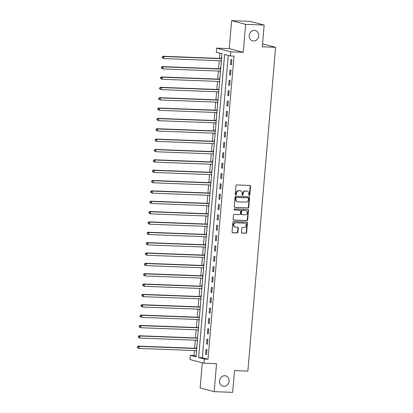 <?xml version="1.0" encoding="UTF-8"?>
<svg xmlns="http://www.w3.org/2000/svg" width="413" height="413" viewBox="0 0 413 413"><rect width="100%" height="100%" fill="white"/><g stroke="black" fill="none" stroke-linecap="round" stroke-linejoin="round"><path stroke-width="0.62" d="M249.266 195.447A0.573 0.506 104.8 0 0 249.824 194.895L250.562 186.258A0.821 0.723 104.8 0 0 249.906 185.416L236.825 184.921A0.821 0.723 104.8 0 0 236.029 185.705L235.286 194.342A0.573 0.506 104.8 0 0 236.308 194.384L236.401 193.263A2.623 2.313 104.8 0 1 238.951 190.749L240.041 190.791A2.623 2.313 104.8 0 1 240.49 190.858A2.623 2.313 104.8 0 1 242.142 193.48L242.049 194.6A0.573 0.506 104.8 0 0 243.066 194.637L243.159 193.521A2.623 2.313 104.8 0 1 245.709 191.007L246.798 191.049A2.623 2.313 104.8 0 1 247.248 191.116A2.623 2.313 104.8 0 1 248.9 193.738L248.807 194.859A0.573 0.506 104.8 0 0 249.266 195.447M248.987 195.339A0.573 0.506 104.8 0 0 249.442 194.797L250.185 186.16A0.821 0.723 104.8 0 0 249.844 185.416M235.472 194.822A0.573 0.506 104.8 0 0 235.926 194.28L236.024 193.165L236.401 193.263M242.23 195.081A0.573 0.506 104.8 0 0 242.684 194.538L242.782 193.418L243.159 193.521M224.801 375.727A5.343 4.719 104.8 0 0 219.675 380.327A5.343 4.719 104.8 0 0 222.979 386.191A5.343 4.719 104.8 0 0 223.892 386.325A5.343 4.719 104.8 0 0 229.019 381.72A5.343 4.719 104.8 0 0 225.715 375.861A5.343 4.719 104.8 0 0 224.801 375.727M254.408 30.381A5.343 4.719 104.8 0 0 249.282 34.986A5.343 4.719 104.8 0 0 252.586 40.846A5.343 4.719 104.8 0 0 253.499 40.985A5.343 4.719 104.8 0 0 258.626 36.38A5.343 4.719 104.8 0 0 255.317 30.521A5.343 4.719 104.8 0 0 254.408 30.381M241.476 232.276A0.821 0.723 104.8 0 0 242.137 233.118L245.807 233.257A0.821 0.723 104.8 0 0 246.602 232.473L247.423 222.881A0.821 0.723 104.8 0 0 246.767 222.039L233.686 221.544A0.821 0.723 104.8 0 0 232.891 222.328L232.065 231.92A0.821 0.723 104.8 0 0 232.726 232.762L237.155 232.927A0.821 0.723 104.8 0 0 237.955 232.142L238.306 228.038A0.821 0.723 104.8 0 0 237.651 227.196L235.451 227.114A2.194 1.936 104.8 0 1 235.074 227.057A2.194 1.936 104.8 0 1 233.722 224.651A2.194 1.936 104.8 0 1 235.823 222.762L244.434 223.092A2.194 1.936 104.8 0 1 244.811 223.149A2.194 1.936 104.8 0 1 246.163 225.55A2.194 1.936 104.8 0 1 244.062 227.439L242.627 227.387A0.821 0.723 104.8 0 0 241.832 228.172L241.476 232.276M204.316 359.078L203.96 363.218L189.944 359.511L190.3 355.371L195.984 356.873L221.967 53.767L216.283 52.265L216.639 48.12L230.655 51.831L230.304 55.972L224.62 54.47L198.632 357.575L204.316 359.078L208.018 359.217L234.006 56.111L230.304 55.972M264.15 25.059L245.637 24.357L231.621 20.65L250.133 21.352L264.15 25.059L262.286 46.798L275.61 47.309L247.852 371.117L234.522 370.611L232.658 392.35L214.151 391.648L216.546 363.698L203.96 363.218M231.621 20.65L229.225 48.6L243.242 52.306L245.637 24.357M243.242 52.306L230.655 51.831M247.97 207.976A0.821 0.723 104.8 0 0 248.771 207.192L249.591 197.6A0.821 0.723 104.8 0 0 248.936 196.758L235.854 196.263A0.821 0.723 104.8 0 0 235.059 197.047L234.233 206.639A0.821 0.723 104.8 0 0 234.894 207.481L247.594 207.873A0.821 0.723 104.8 0 0 248.389 207.089L249.215 197.497A0.821 0.723 104.8 0 0 248.874 196.753M248.507 210.238L247.686 219.83A0.821 0.723 104.8 0 1 246.886 220.614L233.81 220.119A0.821 0.723 104.8 0 1 233.149 219.277L233.505 215.173A0.821 0.723 104.8 0 1 234.3 214.388L239.602 214.59A0.821 0.723 104.8 0 0 240.402 213.805L240.634 211.079A0.821 0.723 104.8 0 0 239.979 210.243L234.455 210.031A0.573 0.506 104.8 0 1 234.553 208.89L247.852 209.396A0.821 0.723 104.8 0 1 248.507 210.238L248.13 210.14L247.304 219.731L247.686 219.83M202.293 362.774L200.135 387.941L214.151 391.648M228.25 55.43L202.334 357.715L208.018 359.217M230.903 59.524L230.475 64.495L231.425 64.743L231.848 59.777L230.903 59.524M230.015 69.88L229.587 74.846L230.537 75.099L230.96 70.127L230.015 69.88M229.127 80.23L228.699 85.197L229.649 85.45L230.072 80.478L229.127 80.23M228.239 90.581L227.816 95.553L228.761 95.801L229.189 90.834L228.239 90.581M227.351 100.932L226.928 105.904L227.873 106.151L228.301 101.185L227.351 100.932M226.463 111.283L226.04 116.254L226.985 116.507L227.413 111.536L226.463 111.283M225.575 121.639L225.152 126.605L226.097 126.858L226.525 121.887L225.575 121.639M224.687 131.99L224.264 136.956L225.209 137.209L225.637 132.237L224.687 131.99M223.805 142.34L223.376 147.312L224.321 147.56L224.749 142.593L223.805 142.34M222.917 152.691L222.488 157.663L223.438 157.911L223.861 152.944L222.917 152.691M222.029 163.047L221.6 168.014L222.55 168.267L222.974 163.295L222.029 163.047M221.141 173.398L220.712 178.364L221.662 178.617L222.086 173.646L221.141 173.398M220.253 183.749L219.824 188.72L220.774 188.968L221.198 184.002L220.253 183.749M219.365 194.1L218.936 199.071L219.886 199.319L220.31 194.353L219.365 194.1M218.477 204.456L218.054 209.422L218.998 209.675L219.427 204.703L218.477 204.456M217.589 214.806L217.166 219.773L218.11 220.026L218.539 215.054L217.589 214.806M216.701 225.157L216.278 230.129L217.223 230.377L217.651 225.41L216.701 225.157M215.813 235.508L215.39 240.48L216.335 240.727L216.763 235.761L215.813 235.508M214.925 245.859L214.502 250.83L215.447 251.083L215.875 246.112L214.925 245.859M214.042 256.215L213.614 261.181L214.559 261.434L214.987 256.463L214.042 256.215M213.154 266.566L212.726 271.532L213.676 271.785L214.099 266.813L213.154 266.566M212.267 276.916L211.838 281.888L212.788 282.136L213.211 277.169L212.267 276.916M211.379 287.267L210.95 292.239L211.9 292.487L212.323 287.52L211.379 287.267M210.491 297.623L210.062 302.59L211.012 302.843L211.435 297.871L210.491 297.623M209.603 307.974L209.174 312.94L210.124 313.193L210.547 308.222L209.603 307.974M208.715 318.325L208.291 323.296L209.236 323.544L209.665 318.578L208.715 318.325M207.827 328.676L207.403 333.647L208.348 333.895L208.777 328.929L207.827 328.676M206.939 339.032L206.515 343.998L207.46 344.251L207.889 339.28L206.939 339.032M206.051 349.383L205.628 354.349L206.572 354.602L207.001 349.63L206.051 349.383M219.917 53.225L219.473 58.398M219.277 60.685L218.585 68.754M218.389 71.036L217.697 79.105M217.501 81.387L216.81 89.456M216.613 91.738L215.922 99.807M215.725 102.094L215.034 110.157M214.837 112.444L214.146 120.513M213.955 122.795L213.263 130.864M213.067 133.146L212.375 141.215M212.179 143.502L211.487 151.566M211.291 153.853L210.599 161.922M210.403 164.204L209.711 172.273M209.515 174.554L208.823 182.623M208.627 184.91L207.935 192.974M207.739 195.261L207.047 203.33M206.851 205.612L206.159 213.681M205.963 215.963L205.271 224.032M205.075 226.314L204.383 234.383M204.192 236.67L203.501 244.733M203.304 247.02L202.613 255.089M202.416 257.371L201.725 265.44M201.529 267.722L200.837 275.791M200.641 278.078L199.949 286.142M199.753 288.429L199.061 296.498M198.865 298.78L198.173 306.849M197.977 309.13L197.285 317.199M197.089 319.481L196.397 327.55M196.201 329.837L195.509 337.901M195.313 340.188L194.621 348.257M194.43 350.539L194.002 355.51L196.051 356.052M221.683 57.087L221.43 57.02L221.316 58.367M221.11 60.752L221.26 62.053M220.795 67.438L220.542 67.371L220.428 68.718M220.222 71.108L220.372 72.409M219.907 77.789L219.654 77.727L219.54 79.069M219.334 81.459L219.484 82.76M219.019 88.145L218.653 89.425M218.451 91.81L218.596 93.111M218.131 98.495L217.765 99.776M217.563 102.161L217.708 103.462M217.243 108.846L216.877 110.126M216.675 112.512L216.82 113.818M216.36 119.197L216.107 119.13L215.989 120.477M215.787 122.867L215.932 124.168M215.472 129.553L215.219 129.486L215.106 130.833M214.899 133.218L215.044 134.519M214.584 139.904L214.332 139.837L214.218 141.184M214.011 143.569L214.156 144.87M213.697 150.255L213.444 150.187L213.33 151.535M213.123 153.92L213.268 155.226M212.809 160.605L212.556 160.538L212.442 161.886M212.236 164.276L212.38 165.577M211.921 170.956L211.668 170.894L211.554 172.242M211.348 174.627L211.497 175.928M211.033 181.312L210.78 181.245L210.666 182.592M210.46 184.978L210.609 186.278M210.145 191.663L209.778 192.943M209.577 195.328L209.721 196.629M209.257 202.014L208.89 203.294M208.689 205.679L208.833 206.985M208.369 212.365L208.002 213.645M207.801 216.035L207.946 217.336M207.481 222.721L207.114 224.001M206.913 226.386L207.058 227.687M206.598 233.071L206.345 233.004L206.226 234.352M206.025 236.737L206.17 238.038M205.71 243.422L205.457 243.355L205.344 244.702M205.137 247.088L205.282 248.394M204.822 253.773L204.569 253.706L204.456 255.053M204.249 257.444L204.394 258.744M203.934 264.129L203.681 264.062L203.568 265.409M203.361 267.794L203.506 269.095M203.046 274.48L202.793 274.413L202.68 275.76M202.473 278.145L202.618 279.446M202.158 284.831L201.905 284.764L201.792 286.111M201.585 288.496L201.735 289.802M201.27 295.181L201.017 295.114L200.904 296.462M200.697 298.852L200.847 300.153M200.382 305.532L200.016 306.818M199.815 309.203L199.959 310.504M199.494 315.888L199.128 317.169M198.927 319.554L199.071 320.855M198.607 326.239L198.24 327.519M198.039 329.904L198.183 331.205M197.719 336.59L197.352 337.87M197.151 340.255L197.295 341.561M196.836 346.941L196.583 346.874L196.464 348.221M196.263 350.611L196.407 351.912M275.61 47.309L262.539 43.85M194.002 355.51L190.3 355.371M229.225 48.6L216.639 48.12M202.334 357.715L198.632 357.575M220.119 72.342L220.377 72.352M219.231 82.693L219.489 82.703M218.343 93.044L218.601 93.054M217.455 103.4L217.713 103.405M216.567 113.751L216.825 113.761M215.679 124.101L215.937 124.112M214.791 134.452L215.049 134.462M210.356 186.211L210.615 186.222M209.468 196.567L209.727 196.573M208.58 206.918L208.839 206.928M207.693 217.269L207.951 217.279M206.805 227.62L207.063 227.63M205.917 237.971L206.175 237.981M205.029 248.327L205.287 248.337M200.594 300.086L200.852 300.096M199.706 310.437L199.964 310.447M198.818 320.787L199.076 320.798M197.93 331.143L198.188 331.149M197.042 341.494L197.3 341.505M196.154 351.845L196.412 351.855M230.475 64.495L231.44 64.531M229.587 74.846L230.552 74.882M228.699 85.197L229.664 85.233M227.816 95.553L228.781 95.589M226.928 105.904L227.893 105.94M226.04 116.254L227.005 116.29M225.152 126.605L226.118 126.641M224.264 136.956L225.23 136.997M223.376 147.312L224.342 147.348M222.488 157.663L223.454 157.699M221.6 168.014L222.566 168.05M220.712 178.364L221.678 178.401M219.824 188.72L220.79 188.756M218.936 199.071L219.902 199.107M218.054 209.422L219.019 209.458M217.166 219.773L218.131 219.809M216.278 230.129L217.243 230.165M215.39 240.48L216.355 240.516M214.502 250.83L215.467 250.867M213.614 261.181L214.579 261.217M212.726 271.532L213.691 271.573M211.838 281.888L212.803 281.924M210.95 292.239L211.915 292.275M210.062 302.59L211.028 302.626M209.174 312.94L210.145 312.977M208.291 323.296L209.257 323.333M207.403 333.647L208.369 333.683M206.515 343.998L207.481 344.034M205.628 354.349L206.593 354.385M247.248 191.116L246.866 191.018A2.623 2.313 104.8 0 0 246.422 190.951L246.798 191.049M242.782 193.418A2.623 2.313 104.8 0 1 245.332 190.909L246.422 190.951M240.49 190.858L240.108 190.76A2.623 2.313 104.8 0 0 239.664 190.692L240.041 190.791M236.024 193.165A2.623 2.313 104.8 0 1 238.569 190.651L239.664 190.692M234.574 207.383L247.594 207.873M248.497 198.452A0.573 0.506 104.8 0 0 248.037 197.863L236.556 197.429A0.573 0.506 104.8 0 0 235.999 197.977L235.895 199.159A2.623 2.313 104.8 0 0 237.552 201.781A2.623 2.313 104.8 0 0 237.996 201.849L245.849 202.143A2.623 2.313 104.8 0 0 248.394 199.634L248.497 198.452M247.846 197.817A0.573 0.506 104.8 0 0 247.661 197.765L248.037 197.863M237.552 201.781L237.17 201.678A2.623 2.313 104.8 0 1 235.518 199.056L235.616 197.879A0.573 0.506 104.8 0 1 236.174 197.326L247.661 197.765M233.49 220.021L246.509 220.516A0.821 0.723 104.8 0 0 247.304 219.731M239.87 210.212A0.821 0.723 104.8 0 0 239.597 210.14L234.192 209.933M245.11 214.801A2.194 1.936 104.8 0 0 247.211 212.912A2.194 1.936 104.8 0 0 245.854 210.506A2.194 1.936 104.8 0 0 245.482 210.449L242.446 210.336A0.821 0.723 104.8 0 0 241.651 211.12L241.419 213.841A0.821 0.723 104.8 0 0 242.075 214.683L245.11 214.801M245.854 210.506L245.477 210.408A2.194 1.936 104.8 0 0 245.105 210.351L245.482 210.449M241.935 214.662L241.559 214.564A0.821 0.723 104.8 0 1 241.037 213.743L241.275 211.017A0.821 0.723 104.8 0 1 242.07 210.232L245.105 210.351M248.13 210.14A0.821 0.723 104.8 0 0 247.79 209.396M244.811 223.149L244.429 223.046A2.194 1.936 104.8 0 0 244.057 222.989L244.434 223.092M235.074 227.057L234.698 226.959A2.194 1.936 104.8 0 1 233.34 224.553A2.194 1.936 104.8 0 1 235.446 222.664L244.057 222.989M232.405 232.664L236.778 232.829A0.821 0.723 104.8 0 0 237.573 232.044L237.924 227.94A0.821 0.723 104.8 0 0 237.589 227.196M241.817 233.02L245.425 233.154A0.821 0.723 104.8 0 0 246.22 232.369L247.046 222.777A0.821 0.723 104.8 0 0 246.706 222.034M221.358 60.763L163.811 58.574L162.237 57.743L162.619 57.841L162.686 57.015L162.309 56.917L162.237 57.743M221.585 58.264L221.218 58.409A0.836 0.738 -75.2 0 1 220.94 58.455L163.042 56.256L163.987 56.504L163.811 58.574L162.619 57.841M221.544 58.692L163.987 56.504L162.686 57.015M162.309 56.917L163.042 56.256M220.47 71.113L162.923 68.93L161.349 68.093L161.731 68.197L161.803 67.365L161.421 67.267L161.349 68.093M220.697 68.615L220.33 68.759A0.836 0.738 -75.2 0 1 220.052 68.806L162.154 66.607L163.099 66.86L162.923 68.93L161.731 68.197M220.656 69.043L163.099 66.86L161.803 67.365M161.421 67.267L162.154 66.607M219.587 81.469L162.035 79.281L160.466 78.444L160.843 78.547L160.915 77.716L160.533 77.618L160.466 78.444M219.809 78.966L219.442 79.11A0.836 0.738 -75.2 0 1 219.164 79.162L161.266 76.957L162.211 77.21L162.035 79.281L160.843 78.547M219.773 79.399L162.211 77.21L160.915 77.716M160.533 77.618L161.266 76.957M218.699 91.82L161.147 89.631L159.578 88.8L159.955 88.898L160.027 88.072L159.645 87.969L159.578 88.8M218.921 89.316L218.554 89.461A0.836 0.738 -75.2 0 1 218.276 89.513L160.378 87.308L161.328 87.561L161.147 89.631L159.955 88.898M218.885 89.75L161.328 87.561L160.027 88.072M159.645 87.969L160.378 87.308M217.811 102.171L160.259 99.982L158.69 99.151L159.067 99.249L159.139 98.423L158.757 98.32L158.69 99.151M218.033 99.667L217.666 99.812A0.836 0.738 -75.2 0 1 217.388 99.863L159.49 97.664L160.44 97.912L160.259 99.982L159.067 99.249M217.997 100.101L160.44 97.912L159.139 98.423M158.757 98.32L159.49 97.664M216.923 112.522L159.372 110.333L157.802 109.502L158.179 109.605L158.251 108.774L157.874 108.676L157.802 109.502M217.145 110.023L216.784 110.168A0.836 0.738 -75.2 0 1 216.5 110.214L158.602 108.015L159.552 108.263L159.372 110.333L158.179 109.605M217.109 110.452L159.552 108.263L158.251 108.774M157.874 108.676L158.602 108.015M216.035 122.873L158.484 120.689L156.914 119.853L157.291 119.956L157.363 119.125L156.986 119.027L156.914 119.853M216.257 120.374L215.896 120.519A0.836 0.738 -75.2 0 1 215.612 120.565L157.714 118.366L158.664 118.619L158.484 120.689L157.291 119.956M216.221 120.802L158.664 118.619L157.363 119.125M156.986 119.027L157.714 118.366M215.147 133.229L157.601 131.04L156.026 130.209L156.403 130.307L156.475 129.481L156.099 129.377L156.026 130.209M215.369 130.725L215.008 130.869A0.836 0.738 -75.2 0 1 214.724 130.921L156.826 128.717L157.776 128.97L157.601 131.04L156.403 130.307M215.333 131.158L157.776 128.97L156.475 129.481M156.099 129.377L156.826 128.717M214.445 141.509L156.888 139.32L156.713 141.391L214.27 143.585M214.481 141.076L214.12 141.22A0.836 0.738 -75.2 0 1 213.836 141.272L155.944 139.073L156.888 139.32L155.211 139.728L155.138 140.559L155.515 140.657L155.587 139.831M155.515 140.657L156.713 141.391L155.138 140.559M155.211 139.728L155.944 139.073M213.593 151.432L213.232 151.576A0.836 0.738 -75.2 0 1 212.948 151.623L155.056 149.423L156 149.671L155.825 151.741L213.382 153.93M213.557 151.86L156 149.671L154.323 150.084L154.25 150.91L154.632 151.008L154.699 150.182M154.632 151.008L155.825 151.741L154.25 150.91M154.323 150.084L155.056 149.423M212.669 162.211L155.112 160.027L154.937 162.097L212.494 164.286M212.705 161.782L212.344 161.927A0.836 0.738 -75.2 0 1 212.06 161.973L154.168 159.774L155.112 160.027L153.435 160.435L153.362 161.261L153.744 161.364L153.812 160.533M153.744 161.364L154.937 162.097L153.987 161.844L153.362 161.261M153.435 160.435L154.168 159.774M211.595 174.637L154.049 172.448L152.474 171.612L152.856 171.715L152.924 170.884L152.547 170.786L152.474 171.612M211.823 172.133L211.456 172.278A0.836 0.738 -75.2 0 1 211.177 172.329L153.28 170.125L154.225 170.378L154.049 172.448L152.856 171.715M211.781 172.567L154.225 170.378L152.924 170.884M152.547 170.786L153.28 170.125M210.707 184.988L153.161 182.799L151.586 181.968L151.969 182.066L152.041 181.24L151.659 181.137L151.586 181.968M210.935 182.484L210.568 182.629A0.836 0.738 -75.2 0 1 210.289 182.68L152.392 180.481L153.337 180.729L153.161 182.799L151.969 182.066M210.893 182.918L153.337 180.729L152.041 181.24M151.659 181.137L152.392 180.481M209.825 195.339L152.273 193.15L150.704 192.319L151.081 192.417L151.153 191.591L150.771 191.493L150.704 192.319M210.047 192.84L209.68 192.979A0.836 0.738 -75.2 0 1 209.401 193.031L151.504 190.832L152.449 191.08L152.273 193.15L151.081 192.417M210.011 193.269L152.449 191.08L151.153 191.591M150.771 191.493L151.504 190.832M208.937 205.689L151.385 203.506L149.816 202.669L150.193 202.773L150.265 201.942L149.883 201.843L149.816 202.669M209.159 203.191L208.792 203.335A0.836 0.738 -75.2 0 1 208.513 203.382L150.616 201.183L151.566 201.436L151.385 203.506L150.193 202.773M209.123 203.619L151.566 201.436L150.265 201.942M149.883 201.843L150.616 201.183M208.049 216.045L150.497 213.857L148.928 213.02L149.305 213.123L149.377 212.292L148.995 212.194L148.928 213.02M208.271 213.542L207.904 213.686A0.836 0.738 -75.2 0 1 207.625 213.738L149.728 211.533L150.678 211.786L150.497 213.857L149.305 213.123M208.235 213.975L150.678 211.786L149.377 212.292M148.995 212.194L149.728 211.533M207.161 226.396L149.609 224.207L148.04 223.376L148.417 223.474L148.489 222.648L148.112 222.545L148.04 223.376M207.383 223.892L207.021 224.037A0.836 0.738 -75.2 0 1 206.737 224.089L148.84 221.884L149.79 222.137L149.609 224.207L148.417 223.474M207.347 224.326L149.79 222.137L148.489 222.648M148.112 222.545L148.84 221.884M206.495 234.243L206.133 234.388A0.836 0.738 -75.2 0 1 205.85 234.439L147.952 232.24L148.902 232.488L148.721 234.558L206.283 236.747M206.459 234.677L148.902 232.488L147.224 232.896L147.152 233.727L147.529 233.825L147.601 232.999M147.529 233.825L148.721 234.558L147.152 233.727M147.224 232.896L147.952 232.24M205.385 247.098L147.839 244.909L146.264 244.078L146.641 244.181L146.713 243.35L146.336 243.252L146.264 244.078M205.607 244.599L205.246 244.744A0.836 0.738 -75.2 0 1 204.962 244.79L147.064 242.591L148.014 242.839L147.839 244.909L146.641 244.181M205.571 245.028L148.014 242.839L146.713 243.35M146.336 243.252L147.064 242.591M204.497 257.449L146.951 255.265L145.376 254.429L145.753 254.532L145.825 253.701L145.448 253.603L145.376 254.429M204.719 254.95L204.358 255.095A0.836 0.738 -75.2 0 1 204.074 255.141L146.181 252.942L147.126 253.195L146.951 255.265L145.753 254.532M204.683 255.379L147.126 253.195L145.825 253.701M145.448 253.603L146.181 252.942M203.609 267.805L146.063 265.616L144.488 264.785L144.87 264.883L144.937 264.057L144.56 263.953L144.488 264.785M203.831 265.301L203.47 265.445A0.836 0.738 -75.2 0 1 203.186 265.497L145.293 263.293L146.238 263.546L146.063 265.616L144.87 264.883M203.795 265.735L146.238 263.546L144.937 264.057M144.56 263.953L145.293 263.293M202.721 278.155L145.175 275.967L143.6 275.135L143.982 275.234L144.049 274.408L143.672 274.304L143.6 275.135M202.943 275.652L202.582 275.796A0.836 0.738 -75.2 0 1 202.298 275.848L144.405 273.649L145.35 273.896L145.175 275.967L143.982 275.234M202.907 276.085L145.35 273.896L144.049 274.408M143.672 274.304L144.405 273.649M201.833 288.506L144.287 286.317L142.712 285.486L143.094 285.584L143.161 284.758L142.784 284.66L142.712 285.486M202.06 286.008L201.694 286.152A0.836 0.738 -75.2 0 1 201.415 286.199L143.517 283.999L144.462 284.247L144.287 286.317L143.094 285.584M202.019 286.436L144.462 284.247L143.161 284.758M142.784 284.66L143.517 283.999M200.945 298.857L143.399 296.673L141.824 295.837L142.206 295.94L142.279 295.109L141.896 295.011L141.824 295.837M201.172 296.358L200.806 296.503A0.836 0.738 -75.2 0 1 200.527 296.549L142.63 294.35L143.574 294.603L143.399 296.673L142.206 295.94M201.131 296.787L143.574 294.603L142.279 295.109M141.896 295.011L142.63 294.35M200.062 309.213L142.511 307.024L140.941 306.188L141.318 306.291L141.391 305.46L141.009 305.362L140.941 306.188M200.284 306.709L199.918 306.854A0.836 0.738 -75.2 0 1 199.639 306.905L141.742 304.701L142.686 304.954L142.511 307.024L141.318 306.291M200.248 307.143L142.686 304.954L141.391 305.46M141.009 305.362L141.742 304.701M199.174 319.564L141.623 317.375L140.053 316.544L140.43 316.642L140.503 315.816L140.121 315.713L140.053 316.544M199.396 317.06L199.03 317.205A0.836 0.738 -75.2 0 1 198.751 317.256L140.854 315.052L141.804 315.305L141.623 317.375L140.43 316.642M199.36 317.494L141.804 315.305L140.503 315.816M140.121 315.713L140.854 315.052M198.286 329.915L140.735 327.726L139.166 326.895L139.542 326.993L139.615 326.167L139.233 326.069L139.166 326.895M198.508 327.416L198.142 327.555A0.836 0.738 -75.2 0 1 197.863 327.607L139.966 325.408L140.916 325.656L140.735 327.726L139.542 326.993M198.472 327.845L140.916 325.656L139.615 326.167M139.233 326.069L139.966 325.408M197.399 340.266L139.847 338.082L138.278 337.245L138.654 337.349L138.727 336.518L138.35 336.419L138.278 337.245M197.62 337.767L197.259 337.911A0.836 0.738 -75.2 0 1 196.975 337.958L139.078 335.759L140.028 336.006L139.847 338.082L138.654 337.349M197.584 338.195L140.028 336.006L138.727 336.518M138.35 336.419L139.078 335.759M196.511 350.622L138.959 348.433L137.39 347.596L137.766 347.7L137.839 346.868L137.462 346.77L137.39 347.596M196.733 348.118L196.371 348.262A0.836 0.738 -75.2 0 1 196.087 348.309L138.19 346.109L139.14 346.362L138.959 348.433L137.766 347.7M196.696 348.551L139.14 346.362L137.839 346.868M137.462 346.77L138.19 346.109M249.442 194.797L249.824 194.895M235.926 194.28L236.308 194.384M242.684 194.538L243.066 194.637M245.332 190.909L245.709 191.007M238.569 190.651L238.951 190.749M250.185 186.16L250.562 186.258M234.62 207.409L234.894 207.481M249.215 197.497L249.591 197.6M248.389 207.089L248.771 207.192M236.174 197.326L236.556 197.429M235.616 197.879L235.999 197.977M235.518 199.056L235.895 199.159M246.509 220.516L246.886 220.614M233.536 220.046L233.81 220.119M239.597 210.14L239.979 210.243M242.07 210.232L242.446 210.336M241.275 211.017L241.651 211.12M241.037 213.743L241.419 213.841M235.446 222.664L235.823 222.762M237.924 227.94L238.306 228.038M237.573 232.044L237.955 232.142M236.778 232.829L237.155 232.927M232.452 232.689L232.726 232.762M247.046 222.777L247.423 222.881M246.22 232.369L246.602 232.473M245.425 233.154L245.807 233.257M241.863 233.046L242.137 233.118M221.218 58.409L221.564 58.496M220.94 58.455L221.554 58.62M220.33 68.759L220.676 68.847M220.052 68.806L220.666 68.971M219.442 79.11L219.788 79.203M219.164 79.162L219.778 79.322M218.554 89.461L218.9 89.554M218.276 89.513L218.89 89.673M217.666 99.812L218.012 99.905M217.388 99.863L218.002 100.023M216.784 110.168L217.124 110.256M216.5 110.214L217.114 110.379M215.896 120.519L216.236 120.606M215.612 120.565L216.226 120.73M215.008 130.869L215.349 130.962M214.724 130.921L215.338 131.081M214.12 141.22L214.461 141.313M213.836 141.272L214.45 141.432M213.232 151.576L213.573 151.664M212.948 151.623L213.562 151.788M212.344 161.927L212.69 162.015M212.06 161.973L212.68 162.139M211.456 172.278L211.802 172.371M211.177 172.329L211.792 172.489M210.568 182.629L210.914 182.722M210.289 182.68L210.904 182.84M209.68 192.979L210.026 193.072M209.401 193.031L210.016 193.196M208.792 203.335L209.138 203.423M208.513 203.382L209.128 203.547M207.904 213.686L208.25 213.779M207.625 213.738L208.24 213.898M207.021 224.037L207.362 224.13M206.737 224.089L207.352 224.249M206.133 234.388L206.474 234.481M205.85 234.439L206.464 234.599M205.246 244.744L205.586 244.832M204.962 244.79L205.576 244.955M204.358 255.095L204.698 255.182M204.074 255.141L204.688 255.306M203.47 265.445L203.81 265.538M203.186 265.497L203.8 265.657M202.582 275.796L202.928 275.889M202.298 275.848L202.917 276.008M201.694 286.152L202.04 286.24M201.415 286.199L202.029 286.364M200.806 296.503L201.152 296.591M200.527 296.549L201.141 296.715M199.918 306.854L200.264 306.947M199.639 306.905L200.253 307.065M199.03 317.205L199.376 317.298M198.751 317.256L199.365 317.416M198.142 327.555L198.488 327.648M197.863 327.607L198.477 327.772M197.259 337.911L197.6 337.999M196.975 337.958L197.59 338.123M196.371 348.262L196.712 348.355M196.087 348.309L196.702 348.474M247.754 197.781L248.136 197.879M239.736 210.16L240.118 210.263"/></g></svg>
